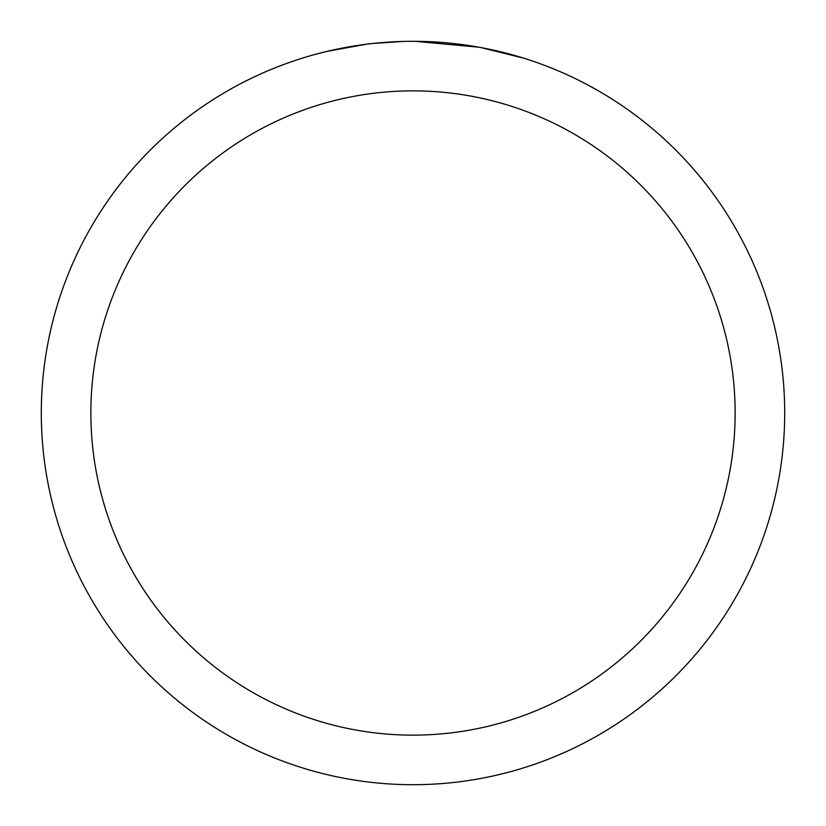 <?xml version="1.0" encoding="UTF-8"?>
<svg xmlns="http://www.w3.org/2000/svg" width="826" height="826" viewBox="0 0 826 826"><rect width="100%" height="100%" fill="white"/><g stroke="black" fill="none" stroke-linecap="round" stroke-linejoin="round"><path stroke-width="1.24" d="M413 90.86A322.14 322.14 0 0 1 735.14 413A322.14 322.14 0 0 1 413 735.14A322.14 322.14 0 0 1 90.86 413A322.14 322.14 0 0 1 413 90.86M413 41.3A371.7 371.7 0 0 1 784.7 413A371.7 371.7 0 0 1 413 784.7A371.7 371.7 0 0 1 41.3 413A371.7 371.7 0 0 1 413 41.3M480.784 47.536L523.426 58.088M479.028 47.216L415.148 41.31M420.413 41.372L425.576 41.517M458.771 44.129L460.34 44.325M371.08 43.675L366.548 44.212M315.511 54.309L327.499 51.274L366.548 44.222M385.752 42.302L391.669 41.919M403.212 41.424L372.825 43.479M357.431 45.482L364.266 44.511"/></g></svg>
